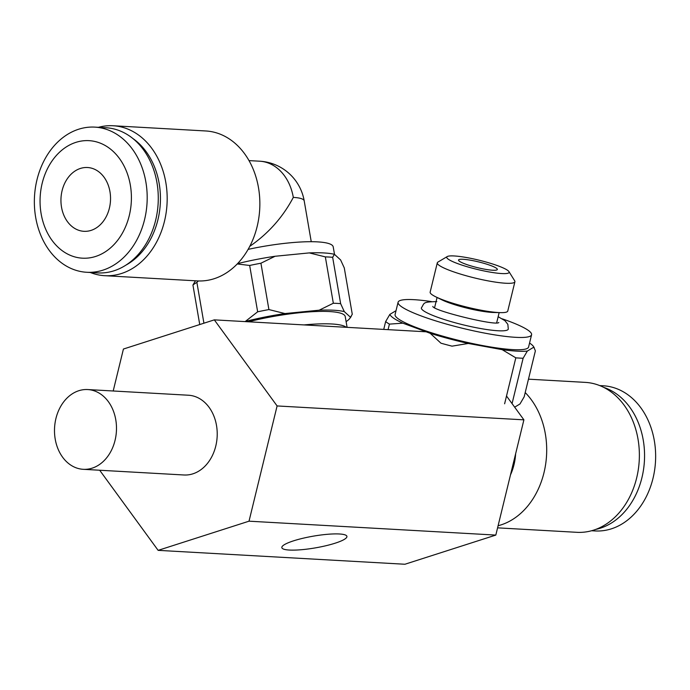 <?xml version="1.0" encoding="UTF-8"?>
<svg xmlns="http://www.w3.org/2000/svg" width="690" height="690" viewBox="0 0 690 690"><rect width="100%" height="100%" fill="white"/><g stroke="black" fill="none" stroke-linecap="round" stroke-linejoin="round"><path stroke-width="1.03" d="M214.314 319.867L123.424 349.037L113.195 390.997L123.424 349.037L214.314 319.867L426.144 331.795L214.314 319.867L277.104 405.944L523.9 419.839L506.512 396L523.9 419.839L495.817 535.086L523.9 419.839L277.104 405.944L214.314 319.867M339.411 533.982A33.025 5.951 -9.8 0 1 346.923 536.397A33.025 5.951 -9.8 0 1 315.39 547.877A33.025 5.951 -9.8 0 1 281.839 547.619A33.025 5.951 -9.8 0 1 302.832 538.286A33.025 5.951 -9.8 0 1 339.411 533.982A33.025 5.951 -9.8 0 1 346.923 536.397A33.025 5.951 -9.8 0 1 315.39 547.877A33.025 5.951 -9.8 0 1 281.839 547.619A33.025 5.951 -9.8 0 1 302.832 538.286A33.025 5.951 -9.8 0 1 339.411 533.982M188.465 395.232A39.942 30.972 93.2 0 1 217.143 436.848A39.942 30.972 93.2 0 1 183.971 474.987L83.24 469.312A39.942 30.972 93.2 0 1 76.133 467.82A39.942 30.972 93.2 0 1 55.045 423.048A39.942 30.972 93.2 0 1 87.734 389.557A39.942 30.972 93.2 0 1 116.412 431.181A39.942 30.972 93.2 0 1 83.24 469.312A39.942 30.972 93.2 0 1 76.133 467.82A39.942 30.972 93.2 0 1 55.045 423.048A39.942 30.972 93.2 0 1 87.734 389.557A39.942 30.972 93.2 0 1 116.412 431.181A39.942 30.972 93.2 0 1 83.24 469.312L183.971 474.987A39.942 30.972 93.2 0 0 217.143 436.848A39.942 30.972 93.2 0 0 188.465 395.232L87.734 389.557L188.465 395.232M99.688 470.244L158.131 550.353L249.021 521.183L277.104 405.944L249.021 521.183L495.817 535.086L404.927 564.248L495.817 535.086L249.021 521.183L158.131 550.353L404.927 564.248L158.131 550.353L99.688 470.244M350.486 317.253L352.271 314.261L344.284 267.918L340.61 259.949L334.434 254.317L332.649 257.31L340.636 303.652L344.31 311.621L350.486 317.253A74.235 13.377 -9.8 0 1 349.873 318.323A74.235 13.377 -9.8 0 1 346.104 321.626M249.771 246.339C268.298 233.556 282.814 217.246 293.31 197.4A47.929 8.642 -9.8 0 1 304.212 200.919L311.25 241.733M199.738 324.541L192.933 285.039L195.33 280.985A74.235 13.377 -9.8 0 1 195.468 280.804M237.515 263.658A74.235 13.377 -9.8 0 1 275.086 256.266L309.293 252.902A74.235 13.377 -9.8 0 1 334.434 254.317M245.131 321.6L257.655 311.802A79.885 14.404 -9.8 0 1 268.91 309.569L284.961 313.562L319.168 310.198L333.33 303.246L325.344 256.896L309.293 252.902M275.086 256.266L260.923 263.218L268.91 309.569M333.33 303.246A79.885 14.404 -9.8 0 1 340.636 303.652M319.168 310.198A74.235 13.377 -9.8 0 1 344.31 311.621M246.227 321.255A74.235 13.377 -9.8 0 1 284.961 313.562M248.495 321.79A68.698 12.386 -9.8 0 1 345.241 316.632L347.087 327.345M203.921 323.205L196.883 282.391A79.885 14.404 -9.8 0 0 192.933 285.039M257.655 311.802L249.668 265.46L237.231 263.96M198.392 280.951L196.883 282.391M325.344 256.896A79.885 14.404 -9.8 0 1 332.649 257.31M249.668 265.46A79.885 14.404 -9.8 0 1 260.923 263.218M248.115 249.375A68.698 12.386 -9.8 0 1 333.227 246.942L334.512 254.394M303.971 324.921A68.698 12.386 -9.8 0 1 346.268 327.302M125.787 265.193A70.294 54.501 -86.8 0 0 160.304 203.61A70.294 54.501 -86.8 0 0 132.92 138.552M90.252 272.472A75.089 58.219 -86.8 0 0 104.682 275.69A75.089 58.219 -86.8 0 0 167.032 203.99A75.089 58.219 -86.8 0 0 113.126 125.753A75.089 58.219 -86.8 0 0 98.429 127.322M104.682 275.69L197.357 280.908A75.089 58.219 -86.8 0 0 259.707 209.208A75.089 58.219 -86.8 0 0 205.801 130.971L113.126 125.753M80.402 168.446A31.956 24.771 -86.8 0 0 61.005 202.636A31.956 24.771 -86.8 0 0 83.939 231.314A31.956 24.771 -86.8 0 0 110.478 200.807A31.956 24.771 -86.8 0 0 87.535 167.515A31.956 24.771 -86.8 0 0 80.402 168.446M75.9 142.364A58.857 45.635 -86.8 0 0 52.017 240.336A58.857 45.635 -86.8 0 0 129.289 215.539A58.857 45.635 -86.8 0 0 75.9 142.364M78.626 129.237A72.692 56.364 -86.8 0 0 34.5 207.035A72.692 56.364 -86.8 0 0 86.69 272.274A72.692 56.364 -86.8 0 0 147.048 202.869A72.692 56.364 -86.8 0 0 94.858 127.124A72.692 56.364 -86.8 0 0 78.626 129.237M86.69 272.274L97.764 272.904A72.692 56.364 -86.8 0 0 158.131 203.49A72.692 56.364 -86.8 0 0 105.941 127.745L94.858 127.124M514.662 407.178L519.984 403.961L524.176 396.802L535.38 350.848L533.827 347.156L527.315 351.081L523.124 358.248A79.885 11.704 -166.3 0 1 515.818 357.834L502.182 349.666L468.303 343.465L452.028 346.156A79.885 11.704 -166.3 0 1 440.953 343.197L430.189 333.296L402.822 323.162L389.419 324.119L388.065 329.656M534.207 347.665L533.827 347.156A74.235 10.876 -166.3 0 0 533.543 346.604L534.207 347.665M523.124 358.248L512.066 403.607M527.315 351.081A74.235 10.876 -166.3 0 1 502.182 349.666M529.558 343.051A74.235 10.876 -166.3 0 1 533.543 346.604M402.822 323.162A74.235 10.876 -166.3 0 1 389.841 314.407L396.026 310.673M468.303 343.465A74.235 10.876 -166.3 0 1 430.189 333.296M502.294 318.849A68.698 10.065 -166.3 0 1 531.576 334.771L528.583 347.053A68.698 10.065 -166.3 0 1 459.454 340.558A68.698 10.065 -166.3 0 1 395.094 314.511L398.087 302.229A68.698 10.065 -166.3 0 1 414 299.676A68.698 10.065 -166.3 0 1 431.405 301.573M389.419 324.119A79.885 11.704 -166.3 0 1 385.65 321.575L383.735 329.406M385.65 321.575L389.841 314.407M463.154 259.285A19.967 2.924 -166.3 0 1 484.966 263.623A19.967 2.924 -166.3 0 1 497.335 269.488A19.967 2.924 -166.3 0 1 477.239 267.599A19.967 2.924 -166.3 0 1 458.531 260.027A19.967 2.924 -166.3 0 1 463.154 259.285M515.818 357.834L504.614 403.788M531.576 334.771A68.698 10.065 -166.3 0 1 462.447 328.276A68.698 10.065 -166.3 0 1 398.087 302.229M498.154 316.71L504.942 320.678L507.857 324.352L508.297 329.096A44.738 6.555 -166.3 0 1 463.283 324.861A44.738 6.555 -166.3 0 1 421.374 307.904C424.79 302.85 421.978 301.978 436.822 301.608M508.944 271.601L514.68 280.804A39.942 5.848 -166.3 0 1 514.904 281.744L507.754 311.069A39.942 5.848 -166.3 0 1 500.517 312.63L493.704 312.484A31.956 4.683 -166.3 0 1 441.962 299.874L435.847 296.864A39.942 5.848 -166.3 0 1 430.146 292.146L437.296 262.83A39.942 5.848 -166.3 0 1 437.926 262.088L447.249 256.559A32.102 4.701 -166.3 0 1 454.175 255.956A32.102 4.701 -166.3 0 1 487.045 262.304A32.102 4.701 -166.3 0 1 508.944 271.601A32.102 4.701 -166.3 0 1 476.816 269.324A32.102 4.701 -166.3 0 1 447.249 256.559M500.517 312.63A39.942 5.848 -166.3 0 1 435.847 296.864M514.904 281.744A39.942 5.848 -166.3 0 1 474.711 277.975A39.942 5.848 -166.3 0 1 437.296 262.83M528.471 379.172L585.318 382.381A75.089 58.219 93.2 0 1 639.225 460.618A75.089 58.219 93.2 0 1 576.875 532.318L497.585 527.85M525.211 392.584A75.089 58.219 93.2 0 1 544.772 469.183A75.089 58.219 93.2 0 1 498.094 525.737M515.628 453.787A47.929 37.165 93.2 0 1 510.479 474.91M599.748 385.589L603.31 385.788A72.692 56.364 93.2 0 1 655.5 461.532A72.692 56.364 93.2 0 1 595.142 530.946L591.572 530.748M603.672 387.357A72.692 56.364 93.2 0 1 644.417 460.911A72.692 56.364 93.2 0 1 595.668 529.428M293.31 197.4A47.929 37.165 -86.8 0 0 259.681 161.201L249.021 160.606M349.873 318.323L351.158 316.563M304.212 200.919A47.929 47.929 0 0 0 259.681 161.201M498.818 322.506C496.602 326.241 433.165 310.802 432.811 306.412M496.697 322.696L499.155 312.605M434.614 307.559L437.072 297.468"/></g></svg>
